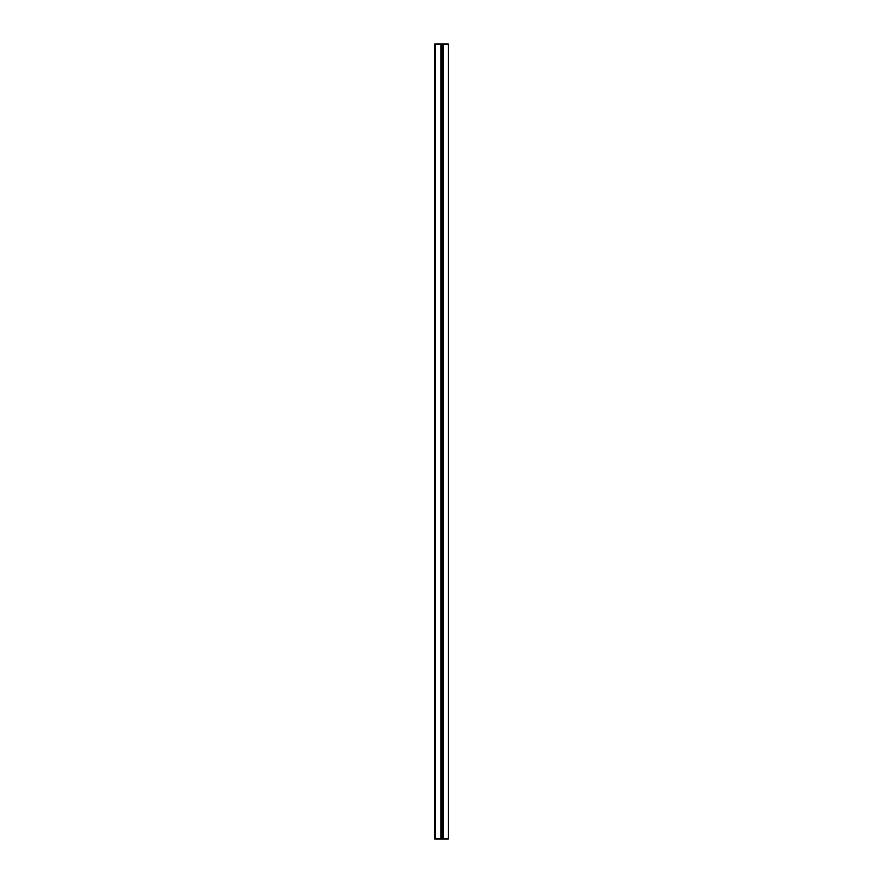 <?xml version="1.0" encoding="UTF-8"?>
<svg xmlns="http://www.w3.org/2000/svg" width="883" height="883" viewBox="0 0 883 883"><rect width="100%" height="100%" fill="white"/><g stroke="black" fill="none" stroke-linecap="round" stroke-linejoin="round"><path stroke-width="1.32" d="M434.866 44.15L435.518 44.15L434.866 44.15L434.866 838.85L435.518 838.85L435.518 44.15L435.518 838.85L441.941 838.85L441.941 44.15L435.518 44.15L448.134 44.15L448.134 838.85L434.866 838.85L434.866 44.15L442.416 44.15L442.416 838.85L448.134 838.85L448.134 44.15L443.056 44.15L448.134 44.15M443.056 44.15L443.056 838.85L443.056 44.15L442.416 44.15L441.941 838.85L441.941 44.15L443.056 44.15M441.136 44.15L441.136 838.85L441.136 44.15"/></g></svg>
